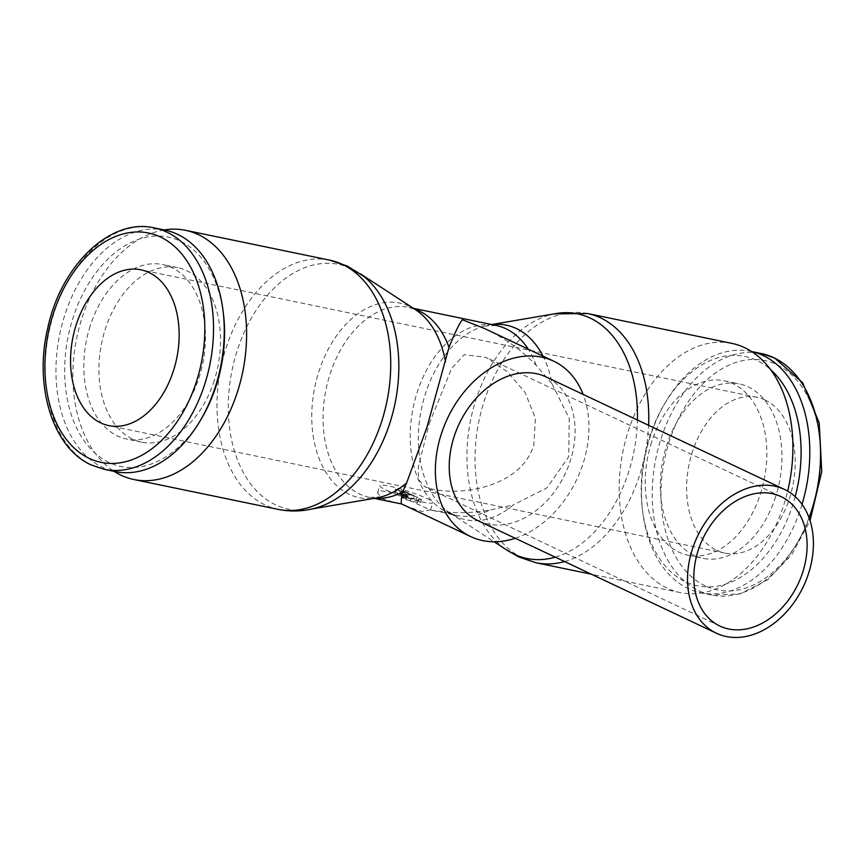 <?xml version="1.0" encoding="UTF-8"?>
<svg xmlns="http://www.w3.org/2000/svg" width="865" height="865" viewBox="0 0 865 865"><rect width="100%" height="100%" fill="white"/><g stroke="black" fill="none" stroke-linecap="round" stroke-linejoin="round"><path stroke-width="0.65" stroke-dasharray="4.33 3.24" d="M164.134 229.939A127.252 84.716 -78.3 0 0 81.916 318.19A127.252 84.716 -78.3 0 0 114.169 471.382M363.949 276.53A124.917 83.159 -78.3 0 0 358.597 272.637A124.917 83.159 -78.3 0 0 351.482 268.658A124.917 83.159 -78.3 0 0 237.183 350.703A124.917 83.159 -78.3 0 0 275.643 504.857A124.917 83.159 -78.3 0 0 309.594 509.377A124.917 83.159 -78.3 0 0 316.06 507.917M415.416 309.638A99.378 66.151 -78.3 0 0 409.761 306.469A99.378 66.151 -78.3 0 0 318.828 371.745A99.378 66.151 -78.3 0 0 349.428 494.369A99.378 66.151 -78.3 0 0 376.437 497.97M484.692 328.603C504.965 338.258 522.125 350.498 536.181 365.333L552.086 383.898A99.378 66.151 -78.3 0 0 543.025 356.142M491.861 324.57A99.378 66.151 -78.3 0 0 489.331 324.937A99.378 66.151 -78.3 0 0 484.184 326.083A99.378 66.151 -78.3 0 0 425.407 393.802A99.378 66.151 -78.3 0 0 446.091 510.166A99.378 66.151 -78.3 0 0 450.351 513.269A99.378 66.151 -78.3 0 0 456.006 516.427A99.378 66.151 -78.3 0 0 513.226 504.933L489.709 510.047C470.928 513.507 451.184 513.475 430.467 509.939L456.807 515.486A97.031 64.594 -78.3 0 0 489.72 510.036M556.173 313.53A124.917 83.159 -78.3 0 0 549.707 314.979A124.917 83.159 -78.3 0 0 475.826 400.095A124.917 83.159 -78.3 0 0 501.819 546.366A124.917 83.159 -78.3 0 0 507.171 550.27M555.254 557.157A124.917 83.159 -78.3 0 0 628.585 472.193A124.917 83.159 -78.3 0 0 637.429 420.044M552.086 383.898L569.235 418.379L568.716 456.774L546.918 487.914L513.226 504.933M731.833 343.373A127.252 84.716 -78.3 0 0 628.228 431.257A127.252 84.716 -78.3 0 0 680.247 592.601A127.252 84.716 -78.3 0 0 783.852 504.706A127.252 84.716 -78.3 0 0 787.658 491.115M165.096 230.133A123.273 82.067 -78.3 0 0 64.734 315.282A123.273 82.067 -78.3 0 0 115.132 471.576M223.451 314.071A117.11 77.969 -78.3 0 0 156.305 236.037A117.11 77.969 -78.3 0 0 73.006 317.985A117.11 77.969 -78.3 0 0 98.459 455.985A117.11 77.969 -78.3 0 0 202.01 417.698M214.196 380.622A89.084 59.296 101.7 0 1 141.676 442.145A89.084 59.296 101.7 0 1 105.26 329.208A89.084 59.296 101.7 0 1 177.779 267.685A89.084 59.296 101.7 0 1 214.196 380.622M90.155 326.083A89.084 59.296 -78.3 0 0 126.56 439.02A89.084 59.296 -78.3 0 0 199.091 377.497A89.084 59.296 -78.3 0 0 162.674 264.56A89.084 59.296 -78.3 0 0 90.155 326.083M802.039 504.371A123.273 82.067 101.7 0 1 801.033 507.625A123.273 82.067 101.7 0 1 700.672 592.763A123.273 82.067 101.7 0 1 642.673 511.745A123.273 82.067 101.7 0 1 650.275 436.468A123.273 82.067 101.7 0 1 665.25 402.668A123.273 82.067 101.7 0 1 750.636 351.32A123.273 82.067 101.7 0 1 751.62 351.536M795.195 496.64A117.11 77.969 101.7 0 1 792.762 504.911A117.11 77.969 101.7 0 1 709.462 586.859A117.11 77.969 101.7 0 1 642.317 508.825A117.11 77.969 101.7 0 1 649.539 437.312A117.11 77.969 101.7 0 1 663.758 405.198A117.11 77.969 101.7 0 1 770.607 369.658M651.572 442.275A89.084 59.296 -78.3 0 0 687.989 555.211A89.084 59.296 -78.3 0 0 760.508 493.688A89.084 59.296 -78.3 0 0 724.091 380.751A89.084 59.296 -78.3 0 0 651.572 442.275M775.613 496.824A89.084 59.296 101.7 0 1 703.094 558.347A89.084 59.296 101.7 0 1 666.677 445.41A89.084 59.296 101.7 0 1 739.197 383.887A89.084 59.296 101.7 0 1 775.613 496.824M478.204 520.795A79.537 58.593 115.3 0 0 570.273 460.894A79.537 58.593 115.3 0 0 546.107 376.935M515.248 538.268A97.031 71.492 115.3 0 0 583.064 463.543A97.031 71.492 115.3 0 0 583.14 394.418M429.213 423.58L451.681 368.317L464.256 354.672L485.979 357.353L507.528 371.918L525.163 392.602L535.403 418.292L533.824 445.226C520.957 486.422 463.305 496.11 432.359 489.136L424.877 486.822L418.476 479.415L418.303 466.97L429.213 423.58M765.049 400.008A79.537 52.949 -78.3 0 0 757.026 397.316A79.537 52.949 -78.3 0 0 690.508 458.309A79.537 52.949 -78.3 0 0 716.761 550.399A79.537 52.949 -78.3 0 0 724.784 553.081A79.537 52.949 -78.3 0 0 791.313 492.099A79.537 52.949 -78.3 0 0 765.049 400.008M404.95 505.56L421.731 511.464L430.467 509.939L391.845 492.412L380.957 490.877L378.794 491.536L377.475 492.964L383.087 498.975L396.267 502.965M385.985 489.958A27.842 3.298 17.8 0 0 414.908 500.154A27.842 3.298 17.8 0 0 432.835 502.673A27.842 3.298 17.8 0 0 426.672 498.37A27.842 3.298 17.8 0 0 397.749 488.184A27.842 3.298 17.8 0 0 379.821 485.654A27.842 3.298 17.8 0 0 385.985 489.958M404.744 494.726L394.581 492.272L407.664 496.099L404.744 494.726L405.707 491.72L401.436 490.314L396.786 489.352L395.824 492.358M417.146 497.115L404.214 493.483L406.842 494.877L402.355 494.283L411.21 498.013L418.184 499.451A9.547 1.135 17.8 0 0 421.439 499.613A9.547 1.135 17.8 0 0 419.33 498.143L417.146 497.115L416.184 500.121L403.252 496.488L405.88 497.883L401.382 497.289L405.977 499.624L417.222 502.468A9.547 1.135 17.8 0 0 420.476 502.63A9.547 1.135 17.8 0 0 418.357 501.149L416.184 500.121M404.214 493.483L403.252 496.488M397.413 493.731L413.502 498.856L397.413 493.731L398.387 490.725L401.533 492.207L400.571 495.223M401.533 492.207L414.465 495.85L413.502 498.856M414.465 495.85L411.308 494.358L410.345 497.364M411.308 494.358L398.387 490.725M396.786 489.352L395.543 489.266L394.732 492.466M395.705 489.46L408.626 493.093L407.664 496.099M408.626 493.093L405.707 491.72M329.651 260.138A127.252 84.716 -78.3 0 0 226.046 348.022A127.252 84.716 -78.3 0 0 265.231 505.063A127.252 84.716 -78.3 0 0 278.076 509.366M414.205 308.848A97.031 64.594 -78.3 0 0 408.961 307.41A97.031 64.594 -78.3 0 0 329.965 374.426A97.031 64.594 -78.3 0 0 359.84 494.164A97.031 64.594 -78.3 0 0 369.625 497.451A97.031 64.594 -78.3 0 0 375.01 498.208M536.181 365.333A97.031 64.594 -78.3 0 0 528.234 349.157M484.184 326.083L496.142 325.456A97.031 64.594 -78.3 0 0 417.135 392.472A97.031 64.594 -78.3 0 0 447.021 512.21A97.031 64.594 -78.3 0 0 456.807 515.486L451.8 513.799L446.091 510.166M587.692 313.541A127.252 84.716 -78.3 0 0 484.086 401.425A127.252 84.716 -78.3 0 0 523.282 558.466A127.252 84.716 -78.3 0 0 536.116 562.769M564.586 561.558A127.252 84.716 -78.3 0 0 639.722 474.874A127.252 84.716 -78.3 0 0 648.609 425.321M154.348 227.906A123.273 82.067 -78.3 0 0 53.976 313.054A123.273 82.067 -78.3 0 0 91.939 465.186A123.273 82.067 -78.3 0 0 104.373 469.349M809.045 517.757A123.273 82.067 101.7 0 1 711.419 594.99A123.273 82.067 101.7 0 1 698.985 590.817A123.273 82.067 101.7 0 1 661.022 438.696A123.273 82.067 101.7 0 1 761.384 353.547M705.353 585.929A117.11 77.969 101.7 0 1 669.294 441.399A117.11 77.969 101.7 0 1 776.456 364.479A117.11 77.969 101.7 0 1 812.516 508.998A117.11 77.969 101.7 0 1 705.353 585.929M401.436 490.314L400.473 493.32M403.058 494.78L402.084 497.786M403.436 494.337L402.463 497.343M419.33 498.143L418.357 501.149M406.139 494.38L405.177 497.386M405.761 494.823L404.788 497.829M406.939 496.607L405.977 499.624M411.21 498.013L410.248 501.019M418.184 499.451L417.222 502.468M419.676 312.741L413.967 309.097L408.961 307.41L413.416 308.329M381.584 496.813L369.625 497.451L374.091 498.37M450.351 513.269L494.12 541.771M554.076 313.887L549.707 314.979M505.398 549.113L501.819 546.366M680.247 592.601L591.401 574.209M141.676 442.145L126.56 439.02M700.672 592.763L711.419 594.99L739.889 593.952L767.644 579.885L791.821 554.552L810.04 520.708M642.317 508.825L642.673 511.745M687.989 555.211L703.094 558.347M311.692 509.02L309.594 509.377M781.009 496.596L485.979 357.353M757.026 397.316L140.973 269.815M430.489 509.982L432.835 502.673M402.355 494.283L401.382 497.289M406.842 494.877L405.88 497.883M421.439 499.613L420.476 502.63M395.543 489.266L394.581 492.272M377.475 492.964L379.821 485.654M724.784 553.081L108.741 425.58M719.907 626.065L424.877 486.822M360.37 273.794L358.597 272.637M724.091 380.751L739.197 383.887M663.758 405.198L665.25 402.668M750.636 351.32L751.599 351.525M177.779 267.685L162.674 264.56M489.331 324.937L491.677 324.526"/><path stroke-width="1.3" d="M114.169 471.382A127.252 84.716 -78.3 0 0 133.934 479.534A127.252 84.716 -78.3 0 0 237.54 391.64A127.252 84.716 -78.3 0 0 185.521 230.306A127.252 84.716 -78.3 0 0 164.134 229.939M311.692 509.02L376.437 497.97A99.378 66.151 -78.3 0 0 381.584 496.813A99.378 66.151 -78.3 0 0 406.647 482.875L426.91 427.418L449 347.287C455.185 332.16 459.629 322.969 462.343 319.715L484.692 328.603L553.568 361.116A97.031 71.492 115.3 0 0 441.247 434.187A97.031 71.492 115.3 0 0 470.744 536.614A97.031 71.492 115.3 0 0 515.248 538.268M445.507 361.84A99.378 66.151 -78.3 0 0 419.676 312.741A99.378 66.151 -78.3 0 0 415.416 309.638L360.37 273.794M374.091 498.37L401.695 503.981C400.884 503.062 401.165 499.073 402.539 492.001L406.647 482.875M543.025 356.142A99.378 66.151 -78.3 0 0 516.34 328.527A99.378 66.151 -78.3 0 0 491.861 324.57M494.12 541.771L507.171 550.27A124.917 83.159 -78.3 0 0 514.286 554.249A124.917 83.159 -78.3 0 0 555.254 557.157M637.429 420.044A124.917 83.159 -78.3 0 0 590.125 318.05A124.917 83.159 -78.3 0 0 556.173 313.53L491.677 324.526M104.373 469.349L115.132 471.576A123.273 82.067 -78.3 0 0 200.518 420.239A123.273 82.067 -78.3 0 0 215.493 386.439A123.273 82.067 -78.3 0 0 223.094 311.151A123.273 82.067 -78.3 0 0 165.096 230.133L154.348 227.906A123.273 82.067 -78.3 0 1 166.783 232.079A123.273 82.067 -78.3 0 1 204.746 384.211A123.273 82.067 -78.3 0 1 104.373 469.349L91.182 464.927C52.462 447.811 33.67 385.39 47.91 327.359C61.318 265.036 110.59 217.547 154.348 227.906M200.518 420.239L202.01 417.698A117.11 77.969 -78.3 0 0 216.228 385.585A117.11 77.969 -78.3 0 0 223.451 314.071L223.094 311.151M808.58 573.365A79.537 58.593 115.3 0 0 784.404 489.406A79.537 58.593 115.3 0 0 692.346 549.307A79.537 58.593 115.3 0 0 716.512 633.266A79.537 58.593 115.3 0 0 808.58 573.365M784.404 489.406L546.107 376.935A79.537 58.593 115.3 0 0 454.039 436.836A79.537 58.593 115.3 0 0 478.204 520.795L716.512 633.266M329.651 260.138A127.252 84.716 -78.3 0 1 342.486 264.43A127.252 84.716 -78.3 0 1 381.67 421.471A127.252 84.716 -78.3 0 1 278.076 509.366C290.791 511.918 303.453 511.442 316.06 507.917A124.917 83.159 -78.3 0 0 389.942 422.801A124.917 83.159 -78.3 0 0 363.949 276.53L347.276 266.031L329.651 260.138L185.521 230.306M583.14 394.418A97.031 71.492 115.3 0 0 553.568 361.116M698.152 550.508A71.579 52.733 -64.7 0 1 781.009 496.596A71.579 52.733 -64.7 0 1 802.763 572.165A71.579 52.733 -64.7 0 1 719.907 626.065A71.579 52.733 -64.7 0 1 698.152 550.508M100.718 422.899A79.537 52.949 101.7 0 1 74.455 330.808A79.537 52.949 101.7 0 1 140.973 269.815A79.537 52.949 101.7 0 1 148.996 272.507A79.537 52.949 101.7 0 1 175.26 364.598A79.537 52.949 101.7 0 1 108.741 425.58A79.537 52.949 101.7 0 1 100.718 422.899M401.695 503.981L470.744 536.614M770.607 369.658A117.11 77.969 101.7 0 1 795.195 496.64M751.62 351.536A123.273 82.067 101.7 0 1 802.039 504.371M787.658 491.115A127.252 84.716 -78.3 0 0 731.833 343.373L587.692 313.541L554.076 313.887M449 347.287A97.031 64.594 -78.3 0 0 418.746 310.686A97.031 64.594 -78.3 0 0 414.205 308.848M375.01 498.208A97.031 64.594 -78.3 0 0 402.539 492.001M528.234 349.157A97.031 64.594 -78.3 0 0 505.928 328.732A97.031 64.594 -78.3 0 0 496.142 325.456L413.416 308.329M648.609 425.321A127.252 84.716 -78.3 0 0 600.537 317.844A127.252 84.716 -78.3 0 0 587.692 313.541M591.401 574.209L536.116 562.769A127.252 84.716 -78.3 0 0 564.586 561.558M89.311 458.418A117.11 77.969 -78.3 0 0 196.474 381.497A117.11 77.969 -78.3 0 0 160.403 236.978A117.11 77.969 -78.3 0 0 53.241 313.898A117.11 77.969 -78.3 0 0 89.311 458.418M751.599 351.525L761.384 353.547A123.273 82.067 101.7 0 1 773.829 357.721A123.273 82.067 101.7 0 1 811.781 509.853A123.273 82.067 101.7 0 1 809.045 517.757M278.076 509.366L133.934 479.534M536.116 562.769L518.492 556.865L505.398 549.113M761.384 353.547L774.586 357.969L802.698 382.806L819.209 422.92L821.75 471.587L810.04 520.708"/></g></svg>
